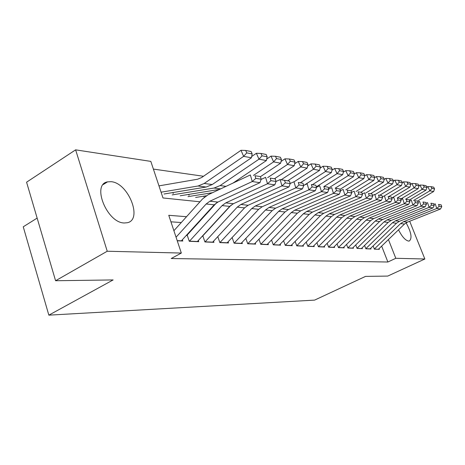 <?xml version="1.0" encoding="UTF-8"?>
<svg xmlns="http://www.w3.org/2000/svg" width="465" height="465" viewBox="0 0 465 465"><rect width="100%" height="100%" fill="white"/><g stroke="black" fill="none" stroke-linecap="round" stroke-linejoin="round"><path stroke-width="0.7" d="M406.096 222.805C411.31 232.326 412.362 238.4 409.264 241.027L408.584 241.085C405.311 240.37 401.958 236.609 398.534 229.809M124.295 222.979C107.037 223.043 91.396 184.285 107.543 181.862L111.112 181.687C128.323 182.78 143.051 219.823 127.253 222.741L124.295 222.979M37.142 218.097L23.25 226.804L48.842 315.154L314.613 300.111L365.537 276.39L387.723 276.082L424.859 259.005L395.802 258.296L388.432 239.574M48.842 315.154L113.117 279.93L55.585 280.738L26.575 182.199L75.626 149.846L150.823 161.39L162.994 197.962L199.979 201.787M203.496 176.258L153.386 169.086M373.122 245.927L374.372 249.141L379.33 249.35L379.051 248.636M364.583 245.444L365.874 248.781L371.006 248.996L370.721 248.258M355.737 244.939L357.068 248.409L362.386 248.636L362.096 247.874M346.565 244.416L347.936 248.019L353.452 248.252L353.156 247.473M337.049 243.863L338.468 247.618L344.193 247.862L343.885 247.06M327.168 243.294L328.639 247.2L334.579 247.456L334.265 246.624M316.903 242.689L318.426 246.77L324.599 247.031L324.279 246.177M306.237 242.062L307.813 246.316L314.23 246.59L313.904 245.712M295.136 241.399L296.769 245.851L303.447 246.13L303.11 245.224M283.574 240.701L285.266 245.363L292.223 245.66L291.881 244.718M271.525 239.975L273.286 244.852L280.535 245.16L280.18 244.189M258.959 239.202L260.789 244.323L268.352 244.642L267.991 243.637M245.84 238.388L247.74 243.77L255.634 244.108L255.268 243.061M232.145 237.563L234.11 243.195L242.358 243.544L241.98 242.463M217.864 236.83L219.852 242.591L228.484 242.957L228.094 241.829M202.914 236.063L204.926 241.957L213.964 242.341L213.563 241.166M187.25 235.261L189.278 241.294L198.753 241.695L198.34 240.475M173.242 193.609L172.887 192.551M189.052 195.364L188.72 194.399M204.141 197.05L203.839 196.16M186.535 216.702L168.766 215.301L181.333 253.053L171.213 258.523L387.874 262.01L381.66 246.113M197.544 223.671L197.061 223.636M181.274 222.537L170.934 221.817M177.246 240.783L182.803 241.015L182.379 239.742M55.585 280.738L107.235 251.24L75.626 149.846M409.677 221.241L424.859 259.005M387.874 262.01L395.802 258.296M181.333 253.053L107.235 251.24M202.728 217.986L202.246 217.946M176.061 237.208L206.152 203.995L209.878 201.206L252.251 181.548L250.35 174.945L208.093 194.765L202.531 198.956L173.898 230.721M181.274 240.951L214.214 204.809L217.916 202.06L259.97 182.675L252.251 181.548L255.785 178.374L261.173 179.194L260.417 176.578L255.023 175.735L255.785 178.374M255.023 175.735L260.417 176.578M259.97 182.675L261.173 179.194M252.175 153.921L251.117 151.52L245.683 150.457L246.746 152.88L252.175 153.921L251.414 157.792L212.255 184.541L206.181 187.035L164.017 194.021M251.414 157.792L243.643 156.35L204.187 183.472L198.073 186L161.076 192.196M246.746 152.88L243.643 156.35L240.986 150.3L245.683 150.457M158.972 185.872L197.613 179.223L201.676 177.52L240.986 150.3M189.371 241.294L222.078 205.606L225.752 202.891L267.497 183.774L265.62 177.334L261.098 179.426M216.568 202.804L186.709 235.552M197.27 241.631L229.751 206.379L233.401 203.699L274.832 184.843L267.497 183.774L270.932 180.676L276.053 181.455L275.303 178.909L270.177 178.107L270.932 180.676M270.177 178.107L275.303 178.909M274.832 184.843L276.053 181.455L280.133 179.606L289.468 181.118L284.592 180.356L285.336 182.867L290.207 183.611L289.468 181.118M204.989 241.957L237.243 207.134L240.864 204.49L281.988 185.884L280.133 179.606L284.592 180.356M231.227 205.019L202.327 236.383M212.528 242.277L244.555 207.872L248.147 205.263L288.968 186.907L281.988 185.884L285.336 182.867M288.968 186.907L290.207 183.611M219.893 242.591L251.693 208.593L255.262 206.012L295.787 187.901L293.956 181.769L290.172 183.477M227.089 242.893L258.668 209.297L262.214 206.751L302.436 188.871L295.787 187.901L299.042 184.954L303.686 185.663L302.953 183.227L298.309 182.501L299.042 184.954M298.309 182.501L302.953 183.227M302.436 188.871L303.686 185.663M234.128 243.195L265.486 209.988L269.003 207.471L308.929 189.819L307.121 183.826L303.604 185.395M241.004 243.486L272.147 210.662L275.64 208.169L315.276 190.743L308.929 189.819L312.108 186.942L316.537 187.616L315.816 185.239L311.381 184.547L312.108 186.942M311.381 184.547L315.816 185.239M315.276 190.743L316.537 187.616M267.177 156.798L266.131 154.456L260.964 153.444L262.01 155.804L267.177 156.798L266.387 160.565L233.023 183.071M219.561 189.389L180.188 195.788M266.387 160.565L258.993 159.193L220.119 185.582L214.092 188.04L172.201 194.911M262.01 155.804L258.993 159.193L256.372 153.287L260.964 153.444M251.67 156.502L256.372 153.287M281.447 159.536L280.412 157.246L275.495 156.287L276.53 158.588L281.447 159.536L280.639 163.198L260.441 176.665M206.262 195.777L195.62 197.474M212.517 192.69L187.994 196.637M280.639 163.198L273.6 161.896L253.425 175.427M276.53 158.588L273.6 161.896L271.014 156.13L275.495 156.287M266.707 159.036L271.014 156.13M295.043 162.14L294.025 159.902L289.335 158.989L290.358 161.245L295.043 162.14L294.211 165.714L274.443 178.752M294.211 165.714L287.504 164.47L267.631 177.647M290.358 161.245L287.504 164.47L284.952 158.832L289.335 158.989M281.023 161.46L284.952 158.832M308.004 164.627L306.999 162.442L302.529 161.564L303.535 163.767L308.004 164.627L307.162 168.109L287.707 180.804M307.162 168.109L300.762 166.923L281.18 179.769M303.535 163.767L300.762 166.923L298.245 161.413L302.529 161.564M294.659 163.779L298.245 161.413M247.74 243.765L278.663 211.319L282.127 208.861L321.472 191.65L319.688 185.791L316.421 187.238M254.32 244.049L285.033 211.959L288.474 209.529L327.534 192.533L321.472 191.65L324.57 188.837L328.801 189.482L328.087 187.157L323.855 186.494L324.57 188.837M323.855 186.494L328.087 187.157M327.534 192.533L328.801 189.482M320.385 166.999L319.391 164.86L315.119 164.029L316.113 166.179L320.385 166.999L319.525 170.399L300.373 182.774M319.525 170.399L313.41 169.266L294.118 181.792M316.113 166.179L313.41 169.266L310.928 163.878L315.119 164.029M307.673 166.005L310.928 163.878M260.778 244.305L291.259 212.592L294.682 210.186L333.452 193.399L331.69 187.668L328.65 188.999M267.067 244.59L297.356 213.208L300.75 210.831L339.247 194.242L333.452 193.399L336.474 190.65L340.52 191.26L339.816 188.988L335.771 188.36L336.474 190.65M335.771 188.36L339.816 188.988M339.247 194.242L340.52 191.26M332.213 169.266L331.237 167.173L327.151 166.377L328.133 168.487L332.213 169.266L331.342 172.585L312.474 184.663M331.342 172.585L325.5 171.504L304.546 184.977M328.133 168.487L325.5 171.504L323.047 166.232L327.151 166.377M320.094 168.144L323.047 166.232M273.275 244.823L303.32 213.807L306.691 211.459L344.908 195.068L343.17 189.464L340.339 190.691M279.285 245.107L309.161 214.4L312.509 212.075L350.447 195.875L344.908 195.068L347.861 192.376L351.726 192.969L351.034 190.743L347.163 190.139L347.861 192.376M347.163 190.139L351.034 190.743M350.447 195.875L351.726 192.969M343.53 171.44L342.566 169.388L338.66 168.626L339.624 170.69L343.53 171.44L342.647 174.677L324.053 186.477M342.647 174.677L337.055 173.643L316.31 186.866M339.624 170.69L337.055 173.643L334.637 168.481L338.66 168.626M331.969 170.19L334.637 168.481M285.248 245.317L314.875 214.975L318.2 212.679L355.87 196.666L354.156 191.185L351.523 192.312M291.009 245.607L320.472 215.539L323.774 213.266L361.171 197.445L355.87 196.666L358.753 194.039L362.456 194.597L361.77 192.423L358.062 191.842L358.753 194.039M358.062 191.842L361.77 192.423M361.171 197.445L362.456 194.597M354.371 173.515L353.417 171.509L349.674 170.777L350.627 172.8L354.371 173.515L353.476 176.683L335.149 188.209M353.476 176.683L348.122 175.689L328.395 188.151M350.627 172.8L348.122 175.689L345.733 170.638L349.674 170.777M343.333 172.16L345.733 170.638M296.746 245.793L325.959 216.091L329.237 213.848L366.368 198.2L364.676 192.83L362.223 193.87M302.262 246.084L331.33 216.638L334.585 214.412L371.454 198.944L366.368 198.2L369.187 195.626L372.738 196.16L372.058 194.027L368.507 193.475L369.187 195.626M368.507 193.475L372.058 194.027M371.454 198.944L372.738 196.16M307.784 246.252L336.596 217.167L339.828 214.97L376.435 199.671L374.767 194.405L372.482 195.37M313.073 246.543L341.752 217.69L344.966 215.51L381.317 200.38L376.435 199.671L379.19 197.143L382.596 197.666L381.934 195.573L378.522 195.038L379.19 197.143M378.522 195.038L381.934 195.573M381.317 200.38L382.596 197.666M318.397 246.694L346.809 218.201L350 216.045L386.095 201.083L384.45 195.922L382.323 196.805M323.471 246.985L351.767 218.701L354.935 216.568L390.78 201.764L386.095 201.083L388.792 198.607L392.065 199.101L391.408 197.055L388.136 196.544L388.792 198.607M388.136 196.544L391.408 197.055M390.78 201.764L392.065 199.101M328.604 247.118L356.632 219.189L359.776 217.079L395.378 202.438L393.745 197.375L391.774 198.195M333.481 247.409L361.404 219.672L364.525 217.585L399.877 203.095L395.378 202.438L398.017 200.008L401.161 200.485L400.51 198.474L397.366 197.985L398.017 200.008M397.366 197.985L400.51 198.474M399.877 203.095L401.161 200.485M338.433 247.525L366.083 220.148L369.187 218.079L404.294 203.734L402.684 198.776L400.847 199.531M343.118 247.816L370.675 220.608L373.755 218.562L408.625 204.368L404.294 203.734L406.881 201.357L409.903 201.816L409.258 199.845L406.236 199.369L406.881 201.357M406.236 199.369L409.258 199.845M408.625 204.368L409.903 201.816M347.901 247.921L375.179 221.067L378.243 219.038L412.874 204.989L411.287 200.119L409.578 200.816M352.406 248.211L379.603 221.509L382.643 219.503L417.041 205.6L412.874 204.989L415.408 202.653L418.314 203.095L417.68 201.159L414.768 200.706L415.408 202.653M414.768 200.706L417.68 201.159M417.041 205.6L418.314 203.095M361.357 248.589L357.027 248.298L383.945 221.95L386.967 219.962L421.133 206.193L419.564 201.415L417.977 202.06M361.468 248.49L388.205 222.38L391.21 220.41L425.15 206.78L421.133 206.193L423.615 203.903L426.417 204.327L425.789 202.426L422.987 201.99L423.615 203.903M422.987 201.99L425.789 202.426M425.15 206.78L426.417 204.327M365.827 248.67L392.396 222.805L395.378 220.852L429.09 207.355L427.538 202.659L426.062 203.257M370 248.955L396.505 223.217L399.47 221.282L432.956 207.919L429.09 207.355L431.526 205.106L434.223 205.513L433.607 203.647L430.904 203.228L431.526 205.106M430.904 203.228L433.607 203.647M432.956 207.919L434.223 205.513M378.347 249.31L374.331 249.037L400.545 223.624L403.492 221.712L436.757 208.477L435.228 203.862L433.857 204.414M378.452 249.211L404.515 224.025L407.445 222.131L440.489 209.018L436.757 208.477L439.146 206.262L441.75 206.658L441.14 204.827L438.536 204.42L439.146 206.262M438.536 204.42L441.14 204.827M440.489 209.018L441.75 206.658M364.758 175.508L363.822 173.544L360.23 172.841L361.171 174.823L364.758 175.508L363.863 178.607L345.791 189.877M363.863 178.607L358.724 177.653L339.944 189.418M361.171 174.823L358.724 177.653L356.37 172.701L360.23 172.841M354.22 174.055L356.37 172.701M374.726 177.421L373.796 175.491L370.349 174.817L371.285 176.758L374.726 177.421L373.819 180.449L356.01 191.475M373.819 180.449L368.89 179.537L350.895 190.72M371.285 176.758L368.89 179.537L366.565 174.683L370.349 174.817M364.653 175.88L366.565 174.683M384.293 179.257L383.381 177.363L380.068 176.717L380.986 178.618L384.293 179.257L383.387 182.216L365.821 193.01M383.387 182.216L378.65 181.344L360.927 192.272M380.986 178.618L378.65 181.344L376.359 176.584L380.068 176.717M374.662 177.636L376.359 176.584M393.489 181.019L392.588 179.165L389.403 178.543L390.309 180.408L393.489 181.019L392.576 183.919L375.261 194.486M392.576 183.919L388.025 183.076L370.564 193.766M390.309 180.408L388.025 183.076L385.764 178.409L389.403 178.543M384.27 179.327L385.764 178.409M402.33 182.716L401.44 180.891L398.383 180.298L399.278 182.129L402.33 182.716L401.417 185.558L384.003 196.108M401.417 185.558L397.04 184.744L379.835 195.201M399.278 182.129L397.04 184.744L394.802 180.164L398.383 180.298M393.471 180.978L394.802 180.164M410.845 184.343L409.961 182.559L407.015 181.984L407.904 183.78L410.845 184.343L409.927 187.133L391.733 198.078M409.927 187.133L405.713 186.349L388.752 196.596M407.904 183.78L405.713 186.349L403.504 181.85L407.015 181.984M402.277 182.6L403.504 181.85M419.041 185.919L418.169 184.163L415.332 183.605L416.204 185.372L419.041 185.919L418.122 188.651L400.702 199.067M418.122 188.651L414.059 187.895L397.331 197.933M416.204 185.372L414.059 187.895L411.885 183.477L415.332 183.605M410.752 184.163L411.885 183.477M426.94 187.43L426.079 185.709L423.348 185.175L424.208 186.907L426.94 187.43L426.021 190.109L409.322 200.037M426.021 190.109L422.104 189.389L405.596 199.229M424.208 186.907L422.104 189.389L419.959 185.047L423.348 185.175M418.919 185.669L419.959 185.047M434.56 188.895L433.711 187.197L431.072 186.68L431.921 188.389L434.56 188.895L433.636 191.522L417.407 201.113M433.636 191.522L429.863 190.824L413.577 200.479M431.921 188.389L429.863 190.824L427.742 186.558L431.072 186.68M426.789 187.128L427.742 186.558M206.152 203.995L214.214 204.809M209.878 201.206L217.916 202.06M177.2 240.638L181.402 240.812M212.255 184.541L204.187 183.472M206.181 187.035L198.073 186M222.078 205.606L229.751 206.379M225.752 202.891L233.401 203.699M189.499 241.161L197.398 241.498M237.243 207.134L244.555 207.872M240.864 204.49L248.147 205.263M205.117 241.823L212.65 242.143M251.693 208.593L258.668 209.297M255.262 206.012L262.214 206.751M220.015 242.457L227.211 242.765M265.486 209.988L272.147 210.662M269.003 207.471L275.64 208.169M234.25 243.067L241.126 243.358M226.013 186.36L220.119 185.582M220.654 188.871L214.092 188.04M278.663 211.319L285.033 211.959M282.127 208.861L288.474 209.529M247.857 243.648L254.442 243.927M291.259 212.592L297.356 213.208M294.682 210.186L300.75 210.831M260.882 244.201L267.189 244.468M303.32 213.807L309.161 214.4M306.691 211.459L312.509 212.075M273.362 244.735L279.401 244.991M314.875 214.975L320.472 215.539M318.2 212.679L323.774 213.266M285.324 245.241L291.125 245.491M325.959 216.091L331.33 216.638M329.237 213.848L334.585 214.412M296.804 245.735L302.378 245.968M336.596 217.167L341.752 217.69M339.828 214.97L344.966 215.51M307.836 246.2L313.189 246.433M346.809 218.201L351.767 218.701M350 216.045L354.935 216.568M318.438 246.653L323.582 246.874M356.632 219.189L361.404 219.672M359.776 217.079L364.525 217.585M328.633 247.089L333.591 247.299M366.083 220.148L370.675 220.608M369.187 218.079L373.755 218.562M338.45 247.508L343.222 247.711M375.179 221.067L379.603 221.509M378.243 219.038L382.643 219.503M347.913 247.909L352.511 248.107M383.945 221.95L388.205 222.38M386.967 219.962L391.21 220.41M392.396 222.805L396.505 223.217M395.378 220.852L399.47 221.282M365.833 248.676L370.105 248.856M400.545 223.624L404.515 224.025M403.492 221.712L407.445 222.131M107.543 181.862L103.224 184.547"/></g></svg>
